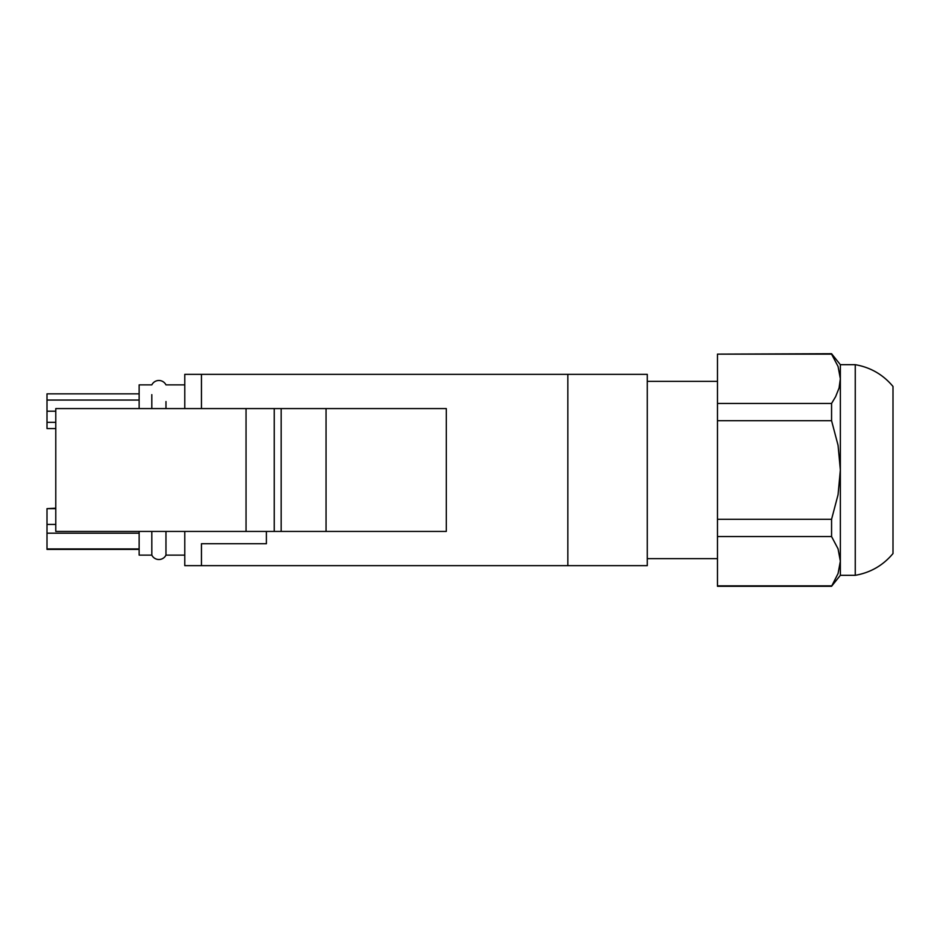 <?xml version="1.0" encoding="UTF-8"?>
<svg xmlns="http://www.w3.org/2000/svg" width="940" height="940" viewBox="0 0 940 940"><rect width="100%" height="100%" fill="white"/><g stroke="black" fill="none" stroke-linecap="round" stroke-linejoin="round"><path stroke-width="1.41" d="M139.144 531.429L139.144 555.129L151.822 555.129L151.81 531.429M165.969 531.429L165.969 555.129L184.78 555.129L165.969 555.129A7.896 7.896 0 0 1 151.822 555.129L147.921 555.129M151.81 408.571L151.81 394.647M165.981 401.545L165.981 408.571M139.144 408.571L139.144 384.871L151.822 384.871A7.896 7.896 0 0 1 165.969 384.871L184.78 384.871L165.969 384.871M266.396 531.429L266.396 543.72L201.454 543.72L266.396 543.72M567.842 565.657L567.842 374.343L647.272 374.343L647.272 565.657L201.454 565.657L201.454 543.72M246.045 408.571L55.777 408.571L55.777 531.429L446.3 531.429L446.3 408.571L246.045 408.571L246.045 531.429M184.78 531.429L184.78 565.657L201.454 565.657M567.842 374.343L201.454 374.343L201.454 408.571L201.454 374.343L184.78 374.343L184.78 408.571M55.777 508.646L47 508.646L47 549.418L139.144 549.418M55.777 508.176L47 508.646M55.777 524.414L47 524.414M139.144 533.192L47 533.192M139.144 548.948L47 548.948M47 428.558L55.777 428.558L47 428.558L47 393.848L139.144 393.848M55.777 422.342L47 422.342M55.777 411.203L47 411.203M139.144 400.052L47 400.052M855.259 470L855.259 364.685C870.499 367.34 883.071 374.59 893 386.457L893 553.543C883.071 565.41 870.499 572.66 855.259 575.315L855.259 470M717.479 420.697L717.479 354.145L831.571 354.145L838.069 366.459L840.348 378.797L840.348 575.315L831.571 586.278L717.479 586.278L717.479 420.697L831.571 420.697L831.571 403.448L835.59 396.739L839.056 388.067L840.348 378.797L840.348 364.685L855.259 364.685M717.479 354.145L831.571 353.722L831.947 354.709M717.479 403.448L831.571 403.448M831.571 586.278L838.069 573.541L840.348 561.204L838.069 548.866L831.571 536.552L831.571 519.303L838.069 494.675L840.348 470L838.069 445.325L831.571 420.697M831.571 585.855L717.479 585.855M831.571 536.552L717.479 536.552M717.479 519.303L831.571 519.303M147.921 384.871L151.822 384.871M274.245 408.571L274.245 531.429M281.166 531.429L281.166 408.571M326.051 408.571L326.051 531.429M647.272 558.642L717.479 558.642M647.272 381.358L717.479 381.358M840.348 575.315L855.259 575.315M840.348 364.685L831.571 353.722"/></g></svg>

